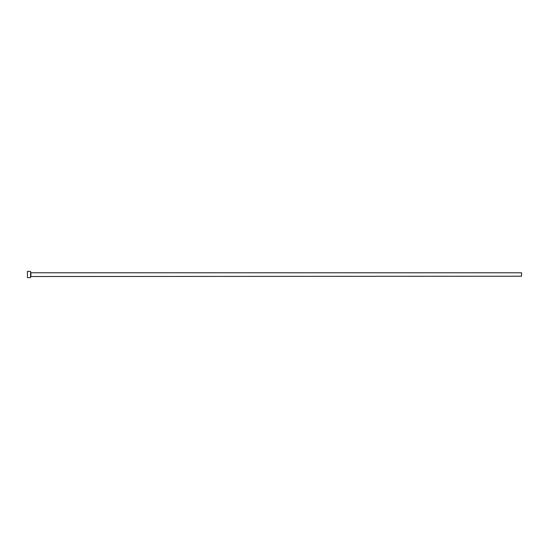 <?xml version="1.0" encoding="UTF-8"?>
<svg xmlns="http://www.w3.org/2000/svg" width="549" height="549" viewBox="0 0 549 549"><rect width="100%" height="100%" fill="white"/><g stroke="black" fill="none" stroke-linecap="round" stroke-linejoin="round"><path stroke-width="0.82" d="M30.881 276.216L30.881 272.784L521.55 272.784L521.55 276.216L30.566 276.524M30.566 274.5L30.566 277.616L27.45 277.616L27.45 271.384L30.566 271.384L30.566 274.5"/></g></svg>
